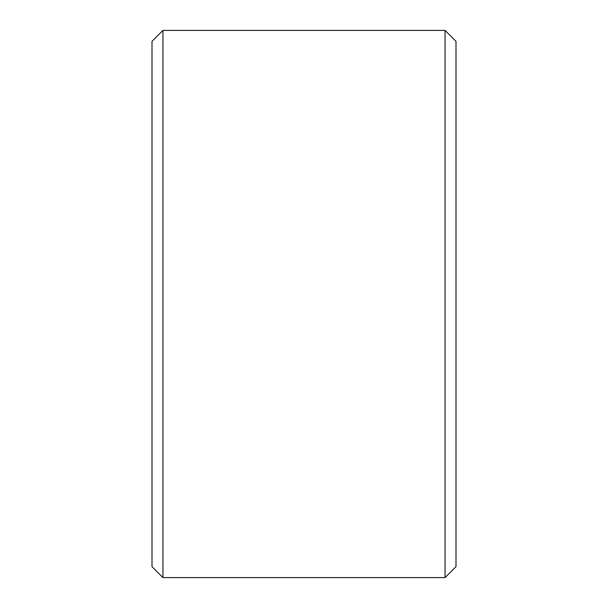 <?xml version="1.0" encoding="UTF-8"?>
<svg xmlns="http://www.w3.org/2000/svg" width="608" height="608" viewBox="0 0 608 608"><rect width="100%" height="100%" fill="white"/><g stroke="black" fill="none" stroke-linecap="round" stroke-linejoin="round"><path stroke-width="0.91" d="M162.944 30.4L445.056 30.4L445.056 577.6L162.944 577.6L162.944 30.4L152 41.344L152 566.656L162.944 577.6M445.056 30.4L456 41.344L456 566.656L445.056 577.6"/></g></svg>
